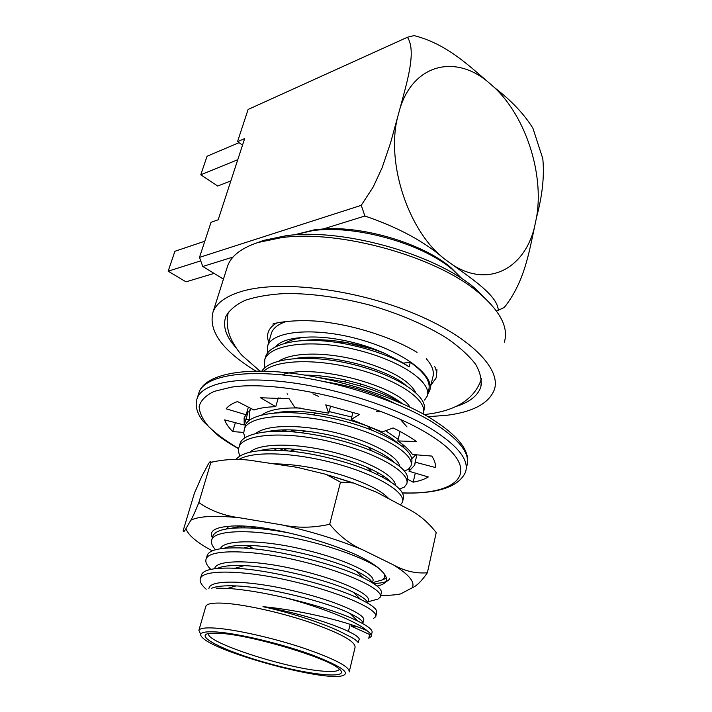 <?xml version="1.0" encoding="UTF-8"?>
<svg xmlns="http://www.w3.org/2000/svg" width="712" height="712" viewBox="0 0 712 712"><rect width="100%" height="100%" fill="white"/><g stroke="black" fill="none" stroke-linecap="round" stroke-linejoin="round"><path stroke-width="1.07" d="M305.412 357.46L306.685 358.127M396.86 380.217L398.453 380.199M436.963 369.608L436.509 375.927M268.486 331.454L268.406 331.73C269.661 328.454 272.313 325.615 276.345 323.23M235.948 347.634C225.855 336.447 222.482 326.105 225.838 316.609C229.282 310.218 235.681 304.798 245.044 300.375C256.053 296.655 269.545 294.359 285.503 293.495C311.553 293.38 339.757 297.269 370.124 305.172C400.144 314.019 425.767 325.055 447.011 338.289C459.516 347.047 469.057 355.724 475.634 364.322C480.395 372.67 482.086 380.324 480.707 387.292C477.583 395.997 469.226 402.422 455.644 406.588M255.893 371.094C222.295 350.615 208.029 330.849 213.084 311.803C216.724 302.636 226.71 295.694 243.05 291.003C280.59 280.288 353.197 288.805 411.287 312.354C469.519 335.842 501.702 368.727 494.297 389.793C488.832 403.517 472.857 412.034 446.362 415.354L427.983 416.671M293.807 234.987L312.506 230.67C354.193 224.431 421.922 243.219 452.351 269.456L462.204 278.953M294.083 234.88L314.722 229.745L323.355 228.944C364.197 225.909 423.133 243.815 450.749 267.472L462.008 278.721M372.456 349.005L345.249 342.339M256.534 242.997L263.591 240.398L286.002 235.734C341.538 227.804 434.098 253.472 474.726 288.075L491.04 304.327M226.781 268.655L227.787 265.469C231.649 255.563 241.733 247.91 258.038 242.498L281.302 237.675C339.046 229.451 435.913 256.32 478.135 292.258C500.1 310.797 508.831 327.431 504.345 342.169M233.064 257.041L202.778 266.475L223.452 279.122M324.672 341.021L322.776 339.864M339.553 342.864L343.531 342.054M496.487 311.01L504.247 307.513C524.433 282.201 529.078 252.217 534.534 227.003L536.643 216.893C542.419 195.4 544.475 175.962 542.793 158.58M532.976 128.356C524.352 114.32 511.554 100.757 494.6 87.674L486.972 81.061C467.722 64.623 445.961 43.681 414.055 35.6L407.442 37.255C416.582 51.157 407.175 81.488 400.144 107.93L390.648 142.596L382.157 167.631L373.239 186.927L361.242 205.332L364.9 216.012C398.017 227.288 424.53 241.59 444.43 258.928L452.832 264.971C473.622 280.012 497.991 296.29 498.32 310.637M364.9 216.012L323.355 228.944M242.525 145.132L237.532 141.644L244.652 138.609L218.166 219.785L211.019 222.322L199.494 257.379L361.242 205.332M199.494 257.379L202.778 266.475M204.807 241.217L174.894 251.283L168.157 271.201L186.001 281.845L214.107 273.399M407.442 37.255L248.105 109.461L237.532 141.644M168.157 271.201L200.74 260.85M237.763 159.719L200.784 174.787L217.685 186.028L230.848 180.91M200.784 174.787L207.059 156.24L239.027 142.685M339.375 669.093L339.259 669.396C337.897 671.478 332.095 672.03 321.842 671.051C284.355 667.945 204.727 641.895 208.545 633.502M219.456 633.297C250.419 634.739 327.654 657.781 339.037 668.808C351.906 679.364 311.847 675.599 268.353 663.397C224.716 651.436 191.412 634.855 210.708 633.217L219.456 633.297M216.03 631.927C237.497 633.288 280.866 643.568 311.447 654.693C343.059 666.859 352.6 674.05 340.06 676.258C315.763 679.471 218.246 652.423 203.089 638.272C197.473 633.288 201.781 631.17 216.03 631.927M200.713 634.365L198.888 630.298C200.028 628.251 205.252 627.503 214.579 628.055C234.15 629.257 271.29 637.471 301.87 647.537C334.159 658.609 349.939 666.752 349.2 671.977M268.762 342.214C267.312 338.467 267.196 334.969 268.406 331.73M434.605 366.315C436.723 370.658 437.177 374.619 435.975 378.197L430.947 385.067M271.005 334.613L271.539 332.789C273.461 327.823 278.543 324.005 286.794 321.334M426.265 358.688C432.398 365.71 434.551 371.967 432.718 377.485L430.155 388.485M267.374 353.312L267.712 345.783C272.705 330.786 314.775 326.87 359.177 339.286C403.651 351.514 435.45 375.918 429.639 390.683L427.734 394.199M391.395 460.673L391.564 459.979M244.919 437.916L243.727 433.163L244.385 428.927C248.853 415.318 291.733 411.91 336.634 423.07C383.252 434.24 415.176 454.523 410.94 465.977L408.341 469.395L404.407 470.908M239.98 455.929C238.342 452.512 238.057 449.459 239.143 446.789C243.46 433.67 286.455 430.805 331.65 442.018C378.588 453.25 410.842 473.115 406.721 484.009L404.158 487.257L399.512 488.966M384.498 574.094L384.854 577.601L382.451 579.862L372.51 582.692M210.788 569.369C206.507 565.123 204.994 561.572 206.24 558.733C209.613 548.827 253.267 549.557 300.366 561.109C349.245 572.733 383.652 589.767 380.306 597.03L377.947 599.086L367.979 601.791M355.697 626.249L351.514 626.293L351.853 624.922M351.514 626.293L369.644 634.508L368.763 638.255L371.05 636.635C371.833 635.211 370.516 633.253 367.098 630.761C357.095 621.718 322.901 607.692 285.619 597.866C263.351 592.678 244.065 589.518 227.742 588.397L216.101 588.121M285.067 343.184C289.437 340.55 295.347 338.645 302.796 337.497C289.205 338.369 280.243 341.386 275.9 346.539M302.796 337.497C324.93 335.014 360.023 341.813 385.245 353.686L403.535 363.111L409.151 366.894L410.281 362.239L403.544 363.102M410.281 362.239C425.046 372.803 431.152 382.21 428.588 390.452L427.752 394.03M265.14 358.323L265.701 356.418C269.083 345.471 293.237 338.307 322.972 340.879C352.493 342.926 390.265 354.514 409.142 366.903M264.428 368.086L264.766 359.605C269.768 344.163 312.185 338.716 355.92 349.663C401.337 360.592 431.97 382.451 427.298 395.979L424.583 400.073M287.764 394.288L287.07 393.763M279.246 360.859C293.068 352.262 323.916 351.933 355.146 359.569C388.894 368.887 409.106 379.905 415.755 392.623M371.798 427.912L369.27 427.636M315.977 413.441L314.793 412.933M296.032 358.35C327.226 352.76 386.669 368.416 406.089 385.486M294.537 412.924L291.689 411.385M261.874 371.112C270.391 357.068 312.96 353.909 355.724 365.14C399.601 376.408 428.437 397.136 424.049 409.898L423.72 411.287M287.595 412.657L285.77 411.58M263.698 371.139C277.333 359.026 319.377 358.492 360.281 370.017C401.381 381.596 427.405 401.052 423.284 413.165M285.619 412.64L284.248 411.678M281.818 374.859C314.375 362.835 398.337 386.278 409.961 407.166M280.492 412.702L279.754 412.123M305.056 375.126C317.445 375.153 331.044 376.808 345.854 380.083L360.281 383.848C379.149 389.713 393.175 396.317 402.36 403.66M295.524 432.131L291.03 429.915M316.092 377.066L345.195 381.935L360.717 386.02C377.44 391.128 390.915 396.833 401.141 403.125M287.194 431.508L284.168 429.852M324.859 381.739C351.915 386.055 375.073 393.202 394.332 403.179M284.035 431.365L281.774 429.923M400.402 419.439L407.024 426.933M278.152 431.258L276.719 430.226M293.762 450.055L291.43 448.978M250.037 409.712L250.455 408.207M287.959 450.91L283.269 448.56M249.841 420.125L249.574 411.287L251.131 408.555M278.161 398.257L280.617 398.053M283.216 450.527L279.763 448.515M261.678 415.052C268.94 409.712 281.908 407.389 300.58 408.074M329.158 411.589L351.764 417.027M385.637 430.698L398.177 439.375M402.458 444.306L403.927 447.768M276.327 450.18L274.004 448.658M273.817 413.102C285.663 410.797 299.93 410.824 316.626 413.183C334.827 415.781 351.986 420.187 368.104 426.408C381.668 431.846 391.582 437.462 397.839 443.264M392.873 461.064L392.267 461.207M244.875 427.262L245.373 425.571C248.248 414.713 278.223 409.364 312.568 414.767C333.332 417.784 352.992 422.875 371.548 430.048C400.349 442.125 413.743 452.974 411.732 462.586L411.331 464.313M255.795 433.51C266.68 424.361 301.354 424.183 336.447 432.878C372.563 441.787 398.186 456.499 399.779 466.485M266.573 431.775C277.217 429.461 290.318 429.229 305.884 431.072C328.054 433.813 348.773 439.09 368.015 446.905C380.333 452.129 389.224 457.416 394.697 462.764M239.659 445.018L240.14 443.389C242.756 433.679 269.145 428.499 300.918 432.718C326.221 435.922 349.975 442.027 372.189 451.061C397.679 462.293 409.453 472.136 407.522 480.582L407.095 482.424M249.894 452.173C259.818 442.917 295.498 442.811 331.676 451.808C368.887 460.976 395.053 475.919 395.507 485.379M259.399 450.651C268.967 448.338 281.16 447.91 295.97 449.37C321.521 452.191 345.222 458.19 367.072 467.366C378.517 472.43 386.616 477.441 391.386 482.398M235.957 459.454C242.872 451.381 260.975 448.605 290.265 451.132C315.817 453.562 350.197 462.257 371.833 471.994C394.644 482.424 405.119 491.36 403.268 498.801L402.805 500.758M238.734 459.56C253.606 450.438 296.174 452.529 337.862 464.108C379.425 475.705 405.982 492.802 402.458 502.272L400.429 504.924M273.604 463.832C294.51 464.019 317.632 467.891 342.979 475.438C366.635 483.172 381.926 490.942 388.85 498.756M330.964 475.919L353.811 483.065M253.045 527.993L250.108 526.435M244.608 527.236L242.516 525.981M242.187 527.77L240.184 526.212M237.078 527.868L236.037 526.907M254.211 548.899L247.073 545.392M226.3 528.954L228.935 526.293M231.213 528.277L242.303 525.972M212.577 537.177L212.959 535.869C215.789 529.639 229.015 527.049 252.644 528.108C263.787 528.829 275.98 530.458 289.223 532.994M215.478 549.771C211.873 545.721 210.681 542.295 211.9 539.482C214.588 530.752 247.26 528.936 285.272 536.287C325.927 543.728 365.55 558.11 379.158 568.594M220.462 548.649C223.577 539.393 262.025 539.482 303.081 549.379C345.703 559.285 375.892 574.388 372.91 580.992L372.474 582.852M224.298 548.222C229.994 545.846 239.365 544.965 252.395 545.588C282.806 546.816 334.729 559.997 356.365 571.149C365.692 575.688 370.934 579.515 372.091 582.621M206.952 556.312L207.317 555.075C209.817 549.495 221.975 547.154 243.807 548.053C278.267 549.566 338.164 564.936 363.102 577.788C376.648 584.472 382.673 589.661 381.169 593.336L380.564 595.944M214.606 568.71L214.855 567.971C217.828 559.223 256.373 559.881 297.705 569.814C340.621 579.782 371.139 594.431 368.291 600.456L367.668 603.108M217.427 568.39C222.42 565.995 231.329 565.079 244.154 565.631C275.597 566.779 331.659 581.028 353.41 592.295C362.55 596.754 367.285 600.349 367.615 603.073M201.256 575.688L201.603 574.522C203.81 569.556 214.98 567.464 235.111 568.247C270.685 569.689 335.388 586.323 360.45 599.29C372.599 605.289 377.974 609.846 376.586 612.961L375.936 615.711M206.204 589.233C201.131 584.766 199.235 581.099 200.517 578.224C203.712 568.915 247.473 570.294 294.901 581.9C344.118 593.594 378.918 610.104 375.705 616.708L373.382 618.55M208.874 588.566L209.177 587.542C211.998 579.319 250.633 580.547 292.258 590.533C335.477 600.554 366.333 614.741 363.61 620.17L362.906 623.134M211.322 588.415C215.807 586.261 224.04 585.433 236.001 585.923C268.291 587.035 328.49 602.361 350.233 613.593C359.275 617.989 363.476 621.345 362.835 623.65M285.619 597.866C317.223 605.325 341.199 613.014 357.549 620.935C368.424 626.257 373.222 630.227 371.94 632.843L371.05 636.635M370.632 634.063L369.644 634.508M358.252 642.749L358.875 640.141C363.868 634.739 313.885 615.426 262.977 606.677C304.558 610.531 351.737 623.16 367.098 630.761M262.977 606.677C294.608 613.557 330.092 625.608 346.352 634.81L346.851 635.042C352.796 637.863 356.401 640.195 357.673 642.037M346.851 635.042L346.352 634.81M205.67 606.873L205.893 606.117C207.103 603.803 212.363 602.806 221.681 603.108C241.235 603.794 278.143 611.697 308.412 621.87C340.38 633.101 355.92 641.637 355.03 647.475L349.387 671.176M381.507 411.83L376.301 411.465M318.291 396.272L312.924 393.807M303.65 340.532C325.865 337.559 359.427 343.05 385.245 353.686M377.075 586.065C387.88 583.733 389.428 578.74 381.712 571.077C377.422 566.378 369.377 561.163 357.584 555.431C331.089 543.203 290.015 531.508 258.661 527.298L250.562 526.471C240.629 525.67 232.602 525.714 226.496 526.595L223.39 526.96C213.03 528.651 209.364 532.256 212.407 537.765M380.697 595.374C388.663 595.49 395.32 595.001 400.651 593.906L412.239 587.774C415.247 582.176 409.008 574.557 393.513 564.936L362.542 549.735C337.835 539.634 310.797 531.321 281.436 524.815L239.997 517.829C215.549 515.283 199.155 516.075 190.825 520.196L185.974 528.571C188.004 535.068 196.797 542.5 212.354 550.865M190.825 520.196C192.525 517.571 195.195 511.706 198.835 502.583L210.93 462.222C210.556 460.655 209.301 462.017 207.148 466.298L201.87 476.203L194.394 493.247L183.189 530.565C183.296 532.451 184.221 531.784 185.974 528.571M393.513 564.936C404.799 571.149 416.093 573.756 427.378 572.76L436.225 532.594C427.805 521.754 417.953 513.637 406.659 508.243L376.541 492.197L353.41 482.976L340.496 482.131L325.829 474.299L297.091 467.321L256.222 461.251C242 458.644 227.707 458.831 213.342 461.812L210.921 462.524M427.378 572.76C421.673 581.037 416.627 586.038 412.239 587.774M281.436 524.815C297.171 528.162 313.262 527.975 329.7 524.255L340.496 482.131M329.7 524.255C339.41 535.994 350.357 544.493 362.542 549.735M198.835 502.583C210.636 510.753 224.36 515.835 239.997 517.829M389.651 578.669C388.245 581.651 382.842 583.253 373.462 583.475M241.039 526.658L240.273 526.204M385.86 578.625L383.359 579.31M243.709 432.433L232.735 431.579C228.641 427.512 225.953 423.613 224.654 419.875L244.225 425.028L244.1 417.855L246.121 414.767L226.149 408.813C228.356 405.858 232.148 403.446 237.514 401.559L254.006 410.032C259.48 408.047 266.724 406.935 275.758 406.694L260.521 397.759L289.143 398.773L294.839 407.451L328.73 413.165L325.758 404.879L359.667 414.402L351.141 419.457L382.175 431.962L393.14 427.965C402.262 432.424 410.041 436.945 416.476 441.538L397.803 440.942C404.745 445.668 409.631 450.189 412.471 454.496L431.792 456.072C434.614 460.255 435.797 464.055 435.344 467.49L415.167 462.186L414.651 465.15L409.026 471.246L428.286 476.978C424.486 479.283 419.457 481.018 413.2 482.184L407.851 479.399M384.302 476.577L381.552 476.639M244.225 425.028L248.114 411.794L247.589 409.809M249.627 419.555L245.907 419.288M372.563 469.911L369.341 469.573M415.879 454.772L411.981 458.608M330.635 406.027L328.73 413.165M353.001 412.23L351.141 419.457M278.267 397.91L275.758 406.694M248.372 407.139L246.121 414.767M282.379 448.747L282.068 449.868M377.582 472.51L377.12 474.423M416.867 454.852L415.167 462.186M409.792 467.953L409.026 471.246M400.073 431.499L397.803 440.942M415.301 473.115L413.2 482.184M235.378 422.697L232.735 431.579M452.832 264.971C488.717 288.066 524.584 268.38 534.534 227.003M536.643 216.893C543.995 173.657 525.928 117.213 494.6 87.674M486.972 81.061C454.639 54.717 414.081 64.231 400.144 107.93M397.26 118.61C386.322 165.095 409.115 231.747 444.43 258.928M238.636 448.56C226.452 441.351 216.51 434.089 208.803 426.764C202.6 419.537 199.387 412.738 199.155 406.374C200.793 400.411 205.768 395.418 214.09 391.413L231.035 387.23C277.751 379.665 375.402 401.977 425.776 432.451C485.29 467.348 463.298 495.338 402.485 492.855M198.479 394.163L199.226 391.769C205.02 377.164 239.072 369.75 288.476 375.58C337.8 381.374 396.468 400.349 431.436 421.495C459.035 438.815 470.837 453.642 466.841 465.986M238.6 448.774C226.194 441.529 223.337 439.411 218.21 435.637L203.205 421.362C196.654 412.916 194.705 405.039 197.358 397.741C203.089 383.323 237.149 376.132 286.633 382.077C336.037 387.995 394.849 406.97 429.932 428.001C457.629 445.231 469.493 459.934 465.523 472.109C458.848 486.901 437.871 493.879 402.583 493.042M481.481 378.615C474.548 400.233 453.927 411.474 424.254 414.544M259.96 371.085L242.231 355.591C235.948 349.058 230.252 338.04 229.424 334.747C226.888 327.226 226.541 319.652 228.392 312.016M272.838 324.085C274.36 322.874 301.505 317.677 331.854 323.052C362.755 327.707 397.047 339.944 417.054 352.404M481.526 383.519L480.707 387.292M314.722 229.745L312.506 230.67M450.749 267.472L452.351 269.456M286.002 235.734L281.302 237.675M474.726 288.075L478.135 292.258M213.084 311.803L227.787 265.469M542.784 158.589L532.968 128.365M352.467 614.687L352.244 615.613M350.135 624.353L348.426 631.411M267.712 345.783L271.539 332.789M265.692 356.436L264.748 359.631M345.195 381.935L345.854 380.083M360.717 386.02L360.281 383.848M250.473 408.216L249.565 411.305M312.568 414.767L316.626 413.183M371.548 430.048L368.104 426.408M245.364 425.598L244.376 428.953M300.918 432.718L305.884 431.072M372.189 451.061L368.015 446.905M240.131 443.416L239.134 446.816M290.265 451.132L295.97 449.37M371.833 471.994L367.072 467.366M252.644 528.108L256.409 527.031M212.95 535.896L211.891 539.509M385.343 575.492L385.121 576.426M243.807 548.053L252.395 545.588M363.102 577.788L356.365 571.149M207.308 555.093L206.231 558.751M235.111 568.247L244.154 565.631M360.45 599.29L353.41 592.295M201.594 574.539L200.508 578.251M208.83 588.726L209.168 587.551M227.742 588.343L236.001 585.923M357.549 620.935L350.233 613.593M198.888 630.298L205.893 606.117M327.306 474.877L352.253 482.736M210.93 462.23L213.271 461.83M415.105 463.192L414.651 465.15M197.358 397.741L199.226 391.769C205.412 375.589 238.876 367.437 288.004 372.812C337.043 378.161 395.783 396.993 430.893 418.407C457.371 435.014 469.555 450.02 467.464 463.432"/></g></svg>
